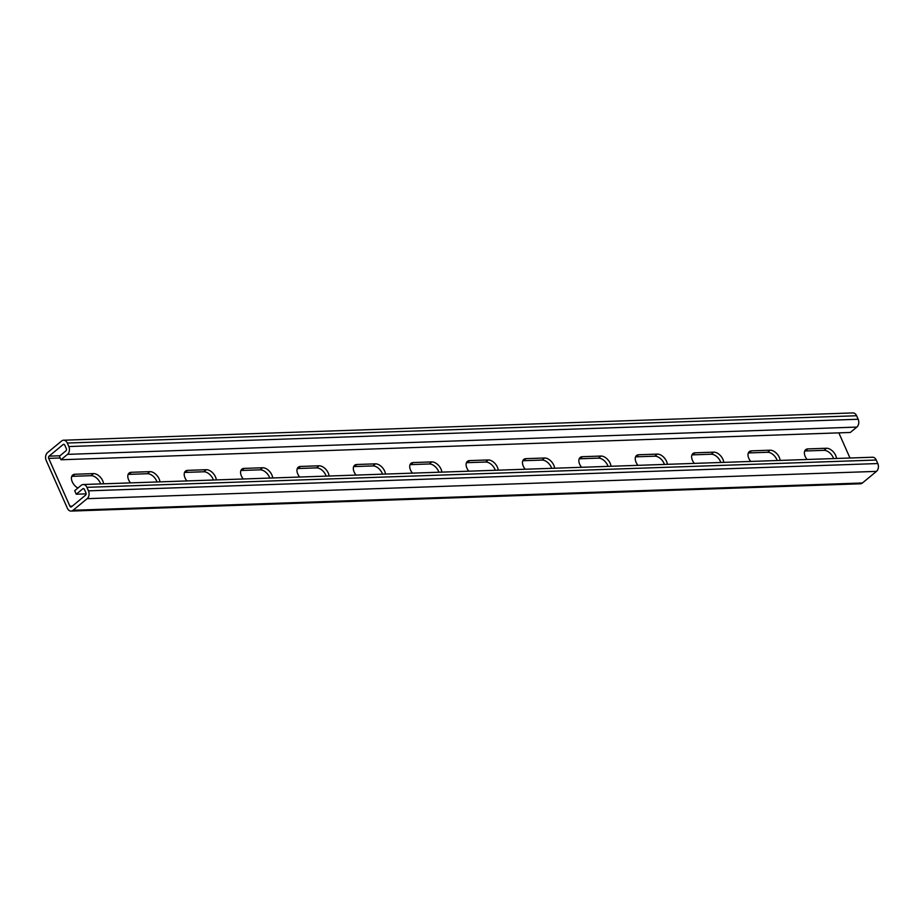 <?xml version="1.0" encoding="UTF-8"?>
<svg xmlns="http://www.w3.org/2000/svg" width="924" height="924" viewBox="0 0 924 924"><rect width="100%" height="100%" fill="white"/><g stroke="black" fill="none" stroke-linecap="round" stroke-linejoin="round"><path stroke-width="1.39" d="M63.571 440.217L852.898 412.924A5.717 4.135 88 0 1 856.617 415.742L858.165 419.253A5.717 4.135 88 0 1 856.837 427.084L850.311 432.467L60.984 459.759L67.498 454.365A5.717 4.135 -92 0 0 68.838 446.546L67.279 443.035A5.717 4.135 -92 0 0 63.571 440.217A5.717 4.135 -92 0 0 61.585 441.014L47.528 452.621A5.717 4.135 -92 0 0 46.2 460.452L67.383 508.258A5.717 4.135 -92 0 0 71.102 511.076A5.717 4.135 -92 0 0 73.077 510.279L87.133 498.671A5.717 4.135 -92 0 0 88.461 490.84L86.902 487.329A5.717 4.135 -92 0 0 83.195 484.523A5.717 4.135 -92 0 0 81.208 485.308L74.694 490.702L76.242 494.213L86.128 493.878M60.984 459.759L59.425 456.248L65.939 450.854A1.629 1.178 -92 0 0 66.32 448.614L64.761 445.102A1.629 1.178 -92 0 0 63.144 444.525L49.087 456.144A1.629 1.178 -92 0 0 48.706 458.373L69.901 506.19A1.629 1.178 -92 0 0 71.529 506.768L85.574 495.149A1.629 1.178 -92 0 0 85.955 492.919L84.396 489.397A1.629 1.178 -92 0 0 82.767 488.819L76.242 494.213M807.079 459.494A8.57 5.174 -129.6 0 1 805.682 449.676A8.57 5.174 -129.6 0 1 807.876 448.902L826.483 448.256A8.57 5.174 -129.6 0 1 836.497 458.477M750.704 461.434A8.57 5.174 -129.6 0 1 749.306 451.628A8.57 5.174 -129.6 0 1 751.489 450.854L770.096 450.207A8.57 5.174 -129.6 0 1 780.11 460.418M694.317 463.386A8.57 5.174 -129.6 0 1 692.919 453.58A8.57 5.174 -129.6 0 1 695.114 452.806L713.721 452.159A8.57 5.174 -129.6 0 1 723.735 462.37M637.941 465.338A8.57 5.174 -129.6 0 1 636.544 455.52A8.57 5.174 -129.6 0 1 638.727 454.747L657.334 454.111A8.57 5.174 -129.6 0 1 667.347 464.322M581.554 467.29A8.57 5.174 -129.6 0 1 580.157 457.472A8.57 5.174 -129.6 0 1 582.351 456.699L600.958 456.052A8.57 5.174 -129.6 0 1 610.972 466.274M525.178 469.242A8.57 5.174 -129.6 0 1 523.781 459.424A8.57 5.174 -129.6 0 1 525.964 458.651L544.571 458.004A8.57 5.174 -129.6 0 1 554.585 468.225M468.791 471.182A8.57 5.174 -129.6 0 1 467.394 461.376A8.57 5.174 -129.6 0 1 469.588 460.602L488.195 459.956A8.57 5.174 -129.6 0 1 498.209 470.166M412.416 473.134A8.57 5.174 -129.6 0 1 411.018 463.328A8.57 5.174 -129.6 0 1 413.201 462.554L431.808 461.908A8.57 5.174 -129.6 0 1 441.822 472.118M356.029 475.086A8.57 5.174 -129.6 0 1 354.631 465.269A8.57 5.174 -129.6 0 1 356.826 464.495L375.433 463.86A8.57 5.174 -129.6 0 1 385.447 474.07M299.653 477.038A8.57 5.174 -129.6 0 1 298.256 467.221A8.57 5.174 -129.6 0 1 300.439 466.447L319.046 465.8A8.57 5.174 -129.6 0 1 329.059 476.022M243.266 478.978A8.57 5.174 -129.6 0 1 241.869 469.173A8.57 5.174 -129.6 0 1 244.063 468.399L262.67 467.752A8.57 5.174 -129.6 0 1 272.684 477.962M186.891 480.93A8.57 5.174 -129.6 0 1 185.493 471.125A8.57 5.174 -129.6 0 1 187.676 470.351L206.283 469.704A8.57 5.174 -129.6 0 1 216.297 479.914M130.503 482.882A8.57 5.174 -129.6 0 1 129.106 473.065A8.57 5.174 -129.6 0 1 131.3 472.291L149.907 471.656A8.57 5.174 -129.6 0 1 159.921 481.866M77.905 488.045A8.57 5.174 -129.6 0 1 72.095 481.416A8.57 5.174 -129.6 0 1 72.73 475.017A8.57 5.174 -129.6 0 1 74.913 474.243L93.52 473.596A8.57 5.174 -129.6 0 1 103.534 483.818M849.976 458.004L838.842 432.871M804.712 451.051A8.57 5.174 -129.6 0 1 805.37 450.981L823.965 450.334A8.57 5.174 -129.6 0 1 833.575 458.57M748.324 453.003A8.57 5.174 -129.6 0 1 748.983 452.922L767.59 452.286A8.57 5.174 -129.6 0 1 777.188 460.522M691.949 454.943A8.57 5.174 -129.6 0 1 692.607 454.874L711.214 454.227A8.57 5.174 -129.6 0 1 720.812 462.474M635.562 456.895A8.57 5.174 -129.6 0 1 636.22 456.826L654.827 456.179A8.57 5.174 -129.6 0 1 664.425 464.426M579.186 458.847A8.57 5.174 -129.6 0 1 579.845 458.778L598.452 458.131A8.57 5.174 -129.6 0 1 608.05 466.366M522.799 460.799A8.57 5.174 -129.6 0 1 523.458 460.718L542.065 460.083A8.57 5.174 -129.6 0 1 551.663 468.318M466.424 462.751A8.57 5.174 -129.6 0 1 467.082 462.67L485.689 462.035A8.57 5.174 -129.6 0 1 495.287 470.27M410.037 464.691A8.57 5.174 -129.6 0 1 410.695 464.622L429.302 463.975A8.57 5.174 -129.6 0 1 438.9 472.222M353.661 466.643A8.57 5.174 -129.6 0 1 354.319 466.574L372.926 465.927A8.57 5.174 -129.6 0 1 382.524 474.174M297.274 468.595A8.57 5.174 -129.6 0 1 297.932 468.526L316.539 467.879A8.57 5.174 -129.6 0 1 326.137 476.114M240.898 470.547A8.57 5.174 -129.6 0 1 241.557 470.466L260.164 469.831A8.57 5.174 -129.6 0 1 269.762 478.066M184.511 472.487A8.57 5.174 -129.6 0 1 185.17 472.418L203.777 471.771A8.57 5.174 -129.6 0 1 213.375 480.018M128.136 474.439A8.57 5.174 -129.6 0 1 128.794 474.37L147.401 473.723A8.57 5.174 -129.6 0 1 156.999 481.97M71.749 476.391A8.57 5.174 -129.6 0 1 72.407 476.322L91.014 475.675A8.57 5.174 -129.6 0 1 100.612 483.91M73.077 510.279L862.415 482.986A5.717 4.135 88 0 1 860.429 483.783L71.102 511.076M862.415 482.986L876.472 471.379A5.717 4.135 88 0 0 877.8 463.548L876.241 460.037A5.717 4.135 88 0 0 872.533 457.23L83.195 484.523M82.767 488.819L83.922 488.784M69.901 506.19L72.326 506.109M48.706 458.373L60.187 457.981M49.087 456.144L60.002 455.763M63.144 444.525L64.287 444.49M67.498 454.365L856.837 427.084M68.838 446.546L858.165 419.253M67.279 443.035L856.617 415.742M87.133 498.671L876.472 471.379M88.461 490.84L877.8 463.548M86.902 487.329L876.241 460.037M93.52 473.596L91.014 475.675M74.913 474.243L72.407 476.322M149.907 471.656L147.401 473.723M131.3 472.291L128.794 474.37M206.283 469.704L203.777 471.771M187.676 470.351L185.17 472.418M262.67 467.752L260.164 469.831M244.063 468.399L241.557 470.466M319.046 465.8L316.539 467.879M300.439 466.447L297.932 468.526M375.433 463.86L372.926 465.927M356.826 464.495L354.319 466.574M431.808 461.908L429.302 463.975M413.201 462.554L410.695 464.622M488.195 459.956L485.689 462.035M469.588 460.602L467.082 462.67M544.571 458.004L542.065 460.083M525.964 458.651L523.458 460.718M600.958 456.052L598.452 458.131M582.351 456.699L579.845 458.778M657.334 454.111L654.827 456.179M638.727 454.747L636.22 456.826M713.721 452.159L711.214 454.227M695.114 452.806L692.607 454.874M770.096 450.207L767.59 452.286M751.489 450.854L748.983 452.922M826.483 448.256L823.965 450.334M807.876 448.902L805.37 450.981"/></g></svg>
